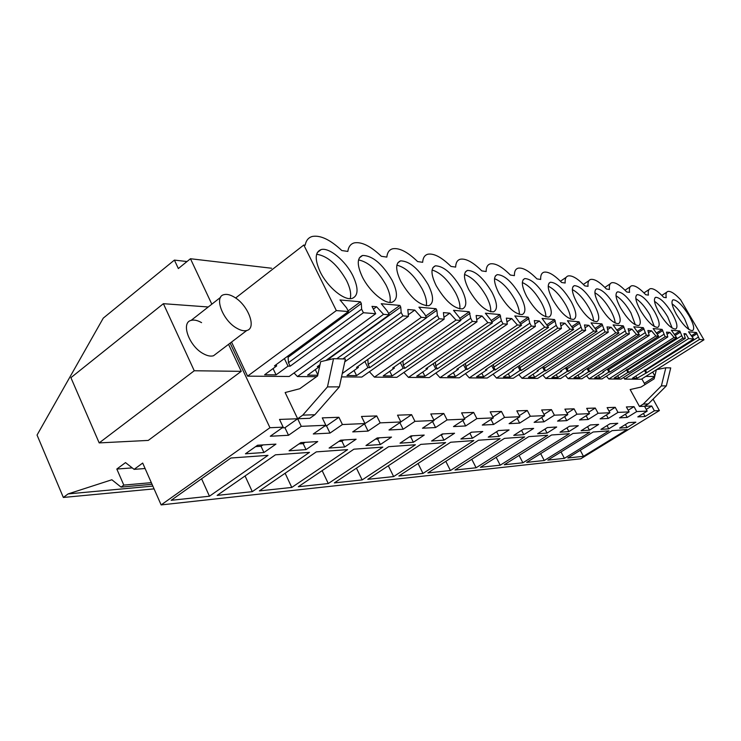 <?xml version="1.0" encoding="UTF-8"?>
<svg xmlns="http://www.w3.org/2000/svg" width="741" height="741" viewBox="0 0 741 741"><rect width="100%" height="100%" fill="white"/><g stroke="black" fill="none" stroke-linecap="round" stroke-linejoin="round"><path stroke-width="1.11" d="M211.824 304.18L190.456 258.739L178.349 268.557L174.404 260.1L103.268 318.13L37.05 435.06L63.346 497.461L68.126 493.904L111.863 479.76L121.052 487.106L123.803 485.096L116.819 469.044L125.516 462.606L134.112 469.359L142.689 463.06L161.14 504.917L269.956 427.724L283.173 427.149L270.28 436.245L288.518 435.282L284.942 427.733L282.164 427.853M230.155 343.129L269.956 427.724M99.183 442.905L148.274 440.413L241.242 371.343L194.253 370.759L163.391 303.69L70.904 377.678L99.183 442.905L194.253 370.759M228.552 344.343L241.242 371.343M63.346 497.461L154.063 488.875M68.126 493.904L152.841 486.096M121.052 487.106L152.053 484.299M123.803 485.096L151.321 482.65M116.819 469.044L132.259 467.895M134.112 469.359L145.097 468.525M161.14 504.917L580.749 458.799L659.388 410.57L654.377 410.792L645.078 416.498L637.816 416.887L647.199 411.107L644.531 406.272L651.737 406.012L646.254 409.393M288.518 435.282L301.272 426.344L325.845 425.269L313.286 433.976L329.995 433.096L342.416 424.537L364.952 423.546L352.716 431.901L368.064 431.095L380.17 422.87L400.909 421.962L388.988 429.993L403.15 429.243L414.951 421.342L434.096 420.499L422.472 428.224L435.578 427.538L447.082 419.925L464.82 419.147L453.483 426.594L465.644 425.955L476.861 418.609L493.33 417.887L482.28 425.075L493.599 424.482L504.528 417.396L519.876 416.72L509.095 423.667L519.645 423.111L530.324 416.257L544.644 415.627L534.122 422.342L543.987 421.824L554.407 415.192L567.81 414.608L557.538 421.11L566.782 420.629L576.952 414.2L589.521 413.645L579.49 419.952L588.169 419.499L598.107 413.274L609.917 412.746L600.108 418.869L608.268 418.443L617.985 412.394L629.109 411.903L619.513 417.85L627.21 417.442L636.714 411.57L647.199 411.107M268.01 455.354L230.896 458.012L171.18 500.305L209.453 496.22L268.01 455.354M347.622 449.63L316.314 451.88L259.369 490.894L291.787 487.439L347.622 449.63M329.106 448.046L344.704 446.98L356.115 439.237L340.628 440.182L329.106 448.046M275.448 454.817L217.132 495.405L252.292 491.653L309.479 452.371L275.448 454.817M317.732 441.571L300.892 442.599L289.073 450.797L306.033 449.63L317.732 441.571M362.154 479.927L415.405 444.767L388.645 446.684L334.339 482.9L362.154 479.927L356.449 468.155M391.498 437.079L377.206 437.95L365.971 445.517L380.374 444.526L391.498 437.079M445.656 442.59L420.805 444.378L367.768 479.334L393.638 476.574L445.656 442.59M471.35 432.207L460.911 438.996L472.434 438.209L482.771 431.512L471.35 432.207M544.255 460.504L589.725 432.253L572.978 433.448L526.684 462.375L544.255 460.504L540.661 453.64M275.939 444.118L257.562 445.239L245.447 453.798L263.944 452.519L275.939 444.118M400.029 443.174L413.358 442.266L424.213 435.078L410.986 435.884L400.029 443.174M298.308 486.744L328.291 483.54L382.819 447.11L353.92 449.185L298.308 486.744M442.284 433.976L431.586 441.006L443.97 440.163L454.557 433.235L442.284 433.976M524.674 436.921L504.473 438.376L454.993 470.026L476.111 467.775L524.674 436.921M498.424 430.558L488.236 437.116L498.989 436.384L509.076 429.91L498.424 430.558M500.101 438.681L478.501 440.237L427.872 472.915L450.417 470.516L500.101 438.681M523.813 434.68L533.668 428.409L523.702 429.011L513.754 435.365L523.813 434.68L521.562 430.373M450.676 442.238L398.871 476.009L422.991 473.434L473.814 440.571L450.676 442.238M581.092 430.743L589.438 430.169L598.635 424.445L590.382 424.945L581.092 430.743M593.133 432.003L547.831 460.115L564.41 458.346L608.926 430.873L593.133 432.003M537.633 433.726L547.071 433.077L556.695 427.001L547.358 427.576L537.633 433.726M500.221 465.2L547.719 435.263L528.778 436.625L480.4 467.312L500.221 465.2L496.164 457.308M578.313 425.686L569.542 426.223L560.039 432.188L568.903 431.577L578.313 425.686M504.25 464.764L522.896 462.782L569.366 433.707L551.563 434.986L504.25 464.764M617.79 423.278L610.01 423.75L600.923 429.382L608.787 428.844L617.79 423.278M612.14 430.641L567.791 457.994L583.463 456.317L627.062 429.567L612.14 430.641M635.861 422.175L628.516 422.62L619.624 428.094L627.053 427.585L635.861 422.175M629.109 411.903L626.386 406.929L634.018 406.652L628.201 410.255M636.714 411.57L634.018 406.652M654.377 410.792L651.737 406.012M641.854 378.883L645.003 384.579M653.071 399.149L659.388 410.57M190.456 258.739L271.586 268.242M283.173 427.149L279.514 419.425L297.66 418.767L285.146 392.535L299.753 388.738L317.602 375.946L320.649 361.682L333.533 358.672L327.466 386.904L302.782 415.136L297.65 418.748L309.794 418.313L314.879 414.738L339.378 386.867L345.399 358.996L333.533 358.672M301.272 426.344L297.66 418.767L284.942 427.733M325.845 425.269L322.279 417.878L338.896 417.285L326.503 425.871L324.864 425.945M342.416 424.537L338.896 417.285M364.952 423.546L361.478 416.47L376.743 415.923L363.998 424.195M380.17 422.87L376.743 415.923M400.909 421.962L397.528 415.173L411.598 414.664L400.872 421.888M414.951 421.342L411.598 414.664M434.096 420.499L430.799 413.969L443.813 413.506L433.902 420.101M447.082 419.925L443.813 413.506M464.82 419.147L461.606 412.867L473.675 412.431L464.477 418.48M476.861 418.609L473.675 412.431M493.33 417.887L490.199 411.829L501.425 411.431L492.876 416.998M504.528 417.396L501.425 411.431M519.876 416.72L516.82 410.875L527.296 410.495L519.311 415.645M530.324 416.257L527.296 410.495M544.644 415.627L541.662 409.977L551.452 409.625L543.996 414.395M554.407 415.192L551.452 409.625M567.81 414.608L564.892 409.143L574.062 408.81L567.078 413.237M576.952 414.2L574.062 408.81M589.521 413.645L586.677 408.356L595.282 408.05L588.725 412.172M598.107 413.274L595.282 408.05M609.917 412.746L607.129 407.624L615.234 407.328L609.065 411.181M617.985 412.394L615.234 407.328M276.078 364.702L276.671 365.924L274.466 365.887L348.437 311.544L336.34 310.581L303.801 245.021L305.181 245.225C306.07 240.371 308.515 237.435 312.498 236.416C320.584 235.073 330.356 239.778 341.823 250.551L347.835 251.421C348.502 246.679 350.688 243.826 354.374 242.863C361.682 241.64 370.667 246.114 381.337 256.293L386.848 257.099C387.311 252.459 389.266 249.689 392.702 248.772C399.325 247.651 407.624 251.921 417.591 261.564L422.657 262.305C422.954 257.766 424.695 255.071 427.9 254.209C433.93 253.181 441.627 257.257 450.973 266.417L455.65 267.093C455.789 262.666 457.354 260.045 460.337 259.22C465.857 258.285 473.017 262.175 481.817 270.9L486.142 271.53C486.152 267.195 487.55 264.639 490.338 263.87C495.414 262.999 502.092 266.723 510.392 275.05L514.402 275.633C514.3 271.401 515.551 268.909 518.172 268.177C522.84 267.371 529.102 270.956 536.947 278.912L540.68 279.459C540.467 275.309 541.597 272.883 544.051 272.188C548.368 271.447 554.24 274.883 561.678 282.506L565.161 283.016C564.864 278.959 565.874 276.597 568.18 275.93C572.182 275.235 577.721 278.551 584.779 285.869L588.039 286.341C587.659 282.367 588.558 280.061 590.734 279.431C594.458 278.783 599.682 281.978 606.407 289.009L609.454 289.453C609.009 285.563 609.806 283.312 611.862 282.71C615.326 282.108 620.273 285.192 626.691 291.954L629.554 292.371C629.044 288.564 629.757 286.369 631.693 285.785C634.935 285.229 639.622 288.212 645.744 294.733L648.449 295.122C647.875 291.389 648.514 289.24 650.348 288.694C653.377 288.166 657.832 291.046 663.695 297.336L666.242 297.706C665.622 294.047 666.187 291.954 667.919 291.426C670.772 290.935 675.005 293.723 680.627 299.799L703.95 339.823L699.467 339.461L696.503 332.533L688.546 331.801L693.65 338.998L688.63 338.6L685.916 333.82L683.971 333.654L685.323 338.341L621.06 379.077L608.852 378.984L606.407 376.159M685.323 338.341L682.822 338.137L679.821 331.005L671.383 330.236L676.653 337.646L674.069 337.442L669.864 332.422L666.483 332.125L667.817 336.942L602.072 378.929L589.123 378.827L586.502 375.817M667.817 336.942L665.159 336.738L662.13 329.393L653.164 328.569L658.601 336.21L655.859 335.997L651.496 330.81L647.903 330.495L649.209 335.469L581.917 378.771L568.152 378.66L565.337 375.455M649.209 335.469L646.374 335.238L643.327 327.67L633.787 326.8L639.4 334.682L636.482 334.45L631.943 329.106L628.118 328.763L629.387 333.885L560.492 378.605L545.83 378.484L542.801 375.057M629.387 333.885L626.377 333.654L623.301 325.845L613.122 324.91L618.93 333.061L615.817 332.811L611.103 327.281L607.018 326.92L608.25 332.209L537.66 378.419L522.025 378.299L518.756 374.622M608.25 332.209L605.027 331.949L601.933 323.891L591.059 322.891L597.07 331.32L593.736 331.051L588.826 325.327L584.454 324.947L585.64 330.412L513.3 378.234L496.572 378.105L493.034 374.149M585.64 330.412L582.194 330.134L579.073 321.798L567.43 320.733L573.664 329.458L570.098 329.171L564.966 323.243L560.279 322.835L561.409 328.485L487.235 378.03L469.312 377.891L465.459 373.64M561.409 328.485L557.704 328.189L556.195 325.382L554.583 319.556L542.079 318.417L548.553 327.457L544.709 327.151L539.355 321.001L534.317 320.557L535.373 326.411L459.281 377.808L440.024 377.66L435.838 373.066M535.373 326.411L531.39 326.096L529.834 323.187L528.259 317.157L514.791 315.925L521.525 325.308L517.394 324.984L511.781 318.593L506.344 318.111L507.316 324.178L429.243 377.577L408.495 377.41L403.901 372.436M507.316 324.178L503.019 323.836L501.425 320.825L499.897 314.564L485.364 313.23L490.755 319.936L492.376 322.993L487.902 322.641L482.02 315.99L476.139 315.471L477.009 321.77L396.852 377.317L374.437 377.141L369.398 371.732M477.009 321.77L472.36 321.399L470.711 318.26L469.257 311.757L453.511 310.322L459.161 317.296L460.828 320.483L455.984 320.093L449.787 313.165L443.405 312.609L444.155 319.158L361.849 377.049L341.536 376.882M316.555 376.687L297.447 376.539L294.038 372.964M444.155 319.158L439.107 318.76L437.422 315.49L436.847 310.294L436.032 308.728L418.924 307.163L424.862 314.443L426.575 317.759L421.305 317.343L414.775 310.099L407.828 309.497L408.43 316.314L402.928 315.879L401.187 312.47L400.742 307.061L399.899 305.422L381.245 303.717L387.497 311.331L389.257 314.786L383.505 314.332L376.595 306.765L371.991 306.366L375.706 313.712L289.194 376.474L247.587 376.15L231.544 342.064M688.63 338.6L624.654 379.105L641.298 379.235L656.359 369.759M624.654 379.105L623.709 377.401M639.455 406.448L644.531 406.263L648.292 403.928L666.326 385.885L670.725 367.916L665.816 367.786L661.389 385.894L643.244 404.095L639.455 406.448L630.165 389.553L640.993 387.08L654.146 378.846L656.378 369.685L665.816 367.786M174.404 260.1L187.001 261.536M208.249 306.978L163.391 303.69M201.58 322.641C197.541 320.334 194.049 319.584 191.113 320.39C180.609 322.594 189.168 346.316 203.303 353.689C207.267 355.884 210.676 356.578 213.51 355.763L216.918 353.17M263.944 452.519L261.027 446.277L262.962 444.915M255.626 446.61L261.027 446.277M209.453 496.22L201.58 478.779M376.595 306.765L373.381 309.108M336.34 310.581L247.587 376.15M375.706 313.712L363.414 312.73L290.166 366.174L288.027 366.137L276.069 374.872L264.63 374.761L276.671 365.924M303.801 245.021L235.619 298.002M302.782 415.136L314.879 414.738M348.437 311.544L346.631 307.923L340.026 299.948L360.459 301.819L361.321 303.532L361.627 309.173L363.414 312.73M352.911 275.819C345.658 260.906 329.199 247.151 321.14 249.578C314.916 252.033 314.61 259.48 320.223 271.919C327.541 287.202 344.389 301.003 352.188 298.401C358.403 295.724 358.644 288.193 352.911 275.819M672.43 313.934C665.816 303.18 660.268 297.632 655.776 297.28C653.266 298.716 654.303 303.727 658.879 312.322C665.575 323.206 671.151 328.791 675.607 329.078C678.098 327.55 677.042 322.502 672.43 313.934M615.678 307.163C608.426 295.27 602.1 289.157 596.7 288.833C593.643 290.444 594.523 295.9 599.349 305.218C606.703 317.278 613.057 323.428 618.42 323.678C621.458 321.946 620.55 316.444 615.678 307.163M620.458 307.737C627.581 319.38 633.657 325.327 638.686 325.595C641.521 323.937 640.557 318.593 635.778 309.562C628.748 298.067 622.709 292.158 617.633 291.824C614.78 293.371 615.715 298.669 620.458 307.737M640.27 310.099C647.171 321.353 652.988 327.114 657.712 327.392C660.37 325.799 659.351 320.603 654.655 311.813C647.847 300.707 642.058 294.974 637.288 294.64C634.611 296.122 635.611 301.272 640.27 310.099M461.448 288.768C452.473 273.679 443.785 266.028 435.384 265.824C430.586 267.918 430.864 274.568 436.227 285.757C445.369 301.115 454.103 308.83 462.44 308.895C467.219 306.617 466.895 299.91 461.448 288.768M428.27 284.813C418.934 269.011 409.68 261.036 400.529 260.869C395.305 263.064 395.425 269.956 400.872 281.543C410.403 297.632 419.702 305.681 428.78 305.69C433.985 303.291 433.818 296.335 428.27 284.813M676.413 314.416C682.915 324.956 688.269 330.375 692.474 330.671C694.808 329.199 693.715 324.289 689.195 315.935C682.767 305.514 677.431 300.124 673.198 299.772C670.846 301.152 671.911 306.033 676.413 314.416M594.245 304.607C586.761 292.278 580.12 285.952 574.349 285.646C571.07 287.313 571.885 292.945 576.804 302.532C584.399 315.036 591.068 321.409 596.792 321.631C600.053 319.825 599.2 314.156 594.245 304.607M468.784 289.638C477.565 304.329 485.8 311.729 493.478 311.841C497.887 309.673 497.424 303.199 492.08 292.426C483.447 277.977 475.259 270.632 467.515 270.4C463.088 272.401 463.505 278.811 468.784 289.638M571.339 301.874C563.595 289.073 556.63 282.525 550.433 282.228C546.914 283.97 547.655 289.777 552.656 299.651C560.52 312.637 567.523 319.241 573.664 319.436C577.165 317.556 576.387 311.702 571.339 301.874M546.802 298.947C538.781 285.637 531.445 278.848 524.795 278.57C521.006 280.394 521.655 286.387 526.74 296.557C534.891 310.071 542.264 316.916 548.859 317.092C552.638 315.12 551.952 309.071 546.802 298.947M498.86 293.232C507.316 307.311 515.097 314.416 522.21 314.564C526.277 312.498 525.693 306.246 520.451 295.807C512.133 281.95 504.399 274.892 497.23 274.642C493.135 276.541 493.682 282.738 498.86 293.232M362.358 276.949C369.453 291.482 385.098 304.607 392.165 302.208C397.843 299.679 397.861 292.445 392.221 280.506C382.476 263.944 372.603 255.599 362.59 255.469C356.903 257.785 356.819 264.945 362.358 276.949M273.068 368.573L276.069 374.872M284.405 358.588L288.027 366.137M287.99 355.958L288.481 362.682L290.166 366.174M361.627 309.173L288.481 362.682M327.466 386.904L339.378 386.867M360.459 301.819L348.113 310.887M361.321 303.532L288.481 356.995M350.187 298.651C351.419 294.038 350.206 288.008 346.566 280.57C337.516 264.704 327.531 255.923 316.611 254.246M644.3 383.31L654.636 376.836M654.711 376.511L645.8 376.4M654.84 375.983L652.664 372.084M645.078 416.498L643.401 413.441M627.053 427.585L625.395 424.547M583.463 456.317L580.259 450.296M703.95 339.823L656.526 369.657M699.467 339.461L646.643 372.751L637.047 378.243L632.481 378.206L693.65 338.998M685.916 333.82L684.313 334.839M643.244 404.095L648.292 403.928M635.852 376.076L637.047 378.243M644.346 370.148L645.791 372.742M645.179 369.62L646.643 372.751M698.189 337.22L645.411 370.546M661.389 385.894L666.326 385.885M696.503 332.533L691.501 335.701M697.114 333.617L692.298 336.664M688.982 329.56L684.628 318.862C680.497 311.85 676.32 306.839 672.087 303.838M414.775 310.099L408.291 314.74M383.505 314.332L297.447 376.539M408.43 316.314L344.787 361.803M342.842 358.931L402.928 315.879M320.001 364.72L317.287 366.675L319.297 366.712L307.571 375.168L317.75 375.261M389.257 314.786L325.929 360.45M399.899 305.422L388.627 313.554M400.742 307.061L329.856 358.144L329.902 359.524M401.187 312.47L336.747 358.764M389.896 302.411C390.896 297.984 389.618 292.195 386.052 285.044C377.632 270.308 368.462 261.934 358.533 259.934M329.995 433.096L326.503 425.871M306.033 449.63L303.189 443.646L305.07 442.349M299.003 443.915L303.189 443.646M252.292 491.653L245.067 475.963M318.76 365.609L319.297 366.712M315.296 369.602L317.833 374.835M449.787 313.165L443.942 317.278M421.305 317.343L342.268 373.501M364.896 361.478L367.944 367.61L369.75 367.647L439.107 318.76M367.944 367.61L356.588 375.622L346.955 375.53L358.385 367.434L356.541 367.406L426.575 317.759M436.032 308.728L425.695 316.064M436.847 310.294L426.501 317.63M437.422 315.49L368.147 364.433L369.75 367.647M367.86 359.376L368.147 364.433M426.297 305.829C427.085 301.568 425.742 296.011 422.268 289.147C414.414 275.42 405.948 267.427 396.87 265.176M368.064 431.095L364.674 424.158M344.704 446.98L341.934 441.238L343.768 439.987M338.785 441.432L341.934 441.238M291.787 487.439L285.128 473.249M357.894 366.443L358.385 367.434M354.059 370.5L356.588 375.622M482.02 315.99L476.713 319.667M455.984 320.093L374.437 377.141M400.362 362.692L403.169 368.258L404.836 368.296L472.36 321.399M403.169 368.258L392.1 375.956L383.217 375.872L394.36 368.101L392.656 368.073L460.828 320.483M469.257 311.757L459.744 318.408M470.044 313.267L460.531 319.917M470.711 318.26L403.28 365.211L404.836 368.296M402.928 360.895L403.28 365.211M459.781 308.951C460.374 304.847 458.985 299.503 455.604 292.917C448.249 280.107 440.404 272.475 432.077 270.02M403.15 429.243L399.871 422.657M380.374 444.526L377.66 439.015L379.457 437.811M375.418 439.154L377.66 439.015M328.291 483.54L322.14 470.646M393.906 367.193L394.36 368.101M389.766 371.297L392.1 375.956M511.781 318.593L506.955 321.9M487.902 322.641L408.495 377.41M433.124 363.775L435.727 368.861L437.264 368.888L503.019 323.836M435.727 368.861L424.936 376.261L416.711 376.187L427.566 368.712L425.992 368.685L492.376 322.993M499.897 314.564L491.116 320.621M500.666 316.009L491.885 322.066M501.425 320.825L435.745 365.924L437.264 368.888M435.365 362.238L435.745 365.924M490.681 311.804C491.098 307.848 489.671 302.717 486.392 296.409C479.492 284.414 472.202 277.115 464.524 274.503M435.578 427.538L432.549 421.527M413.358 442.266L410.718 436.958L412.468 435.801M409.236 437.051L410.718 436.958M427.149 367.888L427.566 368.712M422.778 372.01L424.936 376.261M539.355 321.001L534.937 323.993M517.394 324.984L440.024 377.66M463.486 364.757L465.894 369.416L467.321 369.444L531.39 326.096M465.894 369.416L455.372 376.548L447.731 376.474L458.327 369.277L456.873 369.25L521.525 325.308M528.259 317.157L520.126 322.687M529.009 318.556L520.877 324.086M529.834 323.187L465.848 366.591L467.321 369.444M465.45 363.423L465.848 366.591M519.284 314.425C519.552 310.609 518.089 305.681 514.912 299.633C508.428 288.397 501.629 281.413 494.516 278.681M465.644 425.955L462.829 420.443M443.97 440.163L441.386 435.05L443.09 433.93M440.571 435.106L441.386 435.05M393.638 476.574L388.34 465.774M457.938 368.527L458.327 369.277M453.362 372.649L455.372 376.548M564.966 323.243L560.9 325.966M544.709 327.151L469.312 377.891M491.691 365.646L493.941 369.935L495.266 369.963L557.704 328.189M493.941 369.935L483.669 376.817L476.565 376.743L486.902 369.805L485.54 369.787L548.553 327.457M554.583 319.556L547.034 324.641M555.315 320.909L547.756 325.994M556.195 325.382L493.821 367.203L495.266 369.963M493.423 364.489L493.821 367.203M545.839 316.842C545.96 313.156 544.478 308.423 541.402 302.634C535.298 292.084 528.944 285.396 522.34 282.562M493.599 424.482L490.977 419.415M472.434 438.209L469.914 433.272L471.582 432.188M422.991 473.434L418.054 463.505M486.541 369.111L486.902 369.805M481.798 373.232L483.669 376.808M588.826 325.327L585.075 327.809M570.098 329.171L496.572 378.105M517.978 366.462L520.071 370.417L521.312 370.444L582.194 330.134M520.071 370.417L510.04 377.058L503.417 377.002L513.504 370.296L512.235 370.278L573.664 329.458M579.073 321.798L571.996 326.512M579.786 323.104L572.756 327.781M580.712 327.429L519.895 367.777L521.312 370.444M519.515 365.443L519.895 367.777M570.551 319.084C570.542 315.518 569.051 310.97 566.078 305.431C560.316 295.511 554.361 289.101 548.21 286.193M519.645 423.111L517.209 418.433M498.989 436.384L496.59 431.734M450.417 470.516L445.804 461.347M513.161 369.657L513.504 370.296M508.307 373.751L510.04 377.058M611.103 327.281L607.629 329.56M593.736 331.051L522.025 378.299M542.523 367.203L544.478 370.87L545.635 370.889L605.027 331.949M544.478 370.87L534.687 377.289L528.49 377.234L538.337 370.759L537.151 370.732L597.07 331.32M601.933 323.891L595.273 328.272M602.628 325.151L596.06 329.476M603.591 329.337L544.255 368.314L545.635 370.889M543.894 366.304L544.255 368.314M593.606 321.149C593.485 317.704 591.985 313.332 589.114 308.043C583.676 298.697 578.082 292.556 572.339 289.601M543.987 421.824L541.708 417.498M476.111 467.775L471.785 459.281M538.022 370.167L538.337 370.759M533.057 374.224L534.687 377.289M631.943 329.106L628.72 331.199M615.817 332.811L545.83 378.484M565.494 367.888L567.328 371.287L568.412 371.315L626.377 333.654M567.328 371.297L557.76 377.502L551.952 377.456L561.576 371.185L560.465 371.167L618.93 333.061M623.301 325.845L617.031 329.93M623.978 327.059L617.827 331.07M624.969 331.116L567.069 368.814L568.412 371.315M566.726 367.082L567.069 368.814M615.16 323.076C614.937 319.741 613.437 315.546 610.667 310.479C605.536 301.68 600.275 295.779 594.893 292.788M566.782 420.629L564.642 416.609M547.071 433.077L544.959 429.085M561.28 370.639L561.576 371.185M556.241 374.659L557.76 377.502M651.496 330.81L648.495 332.746M636.482 334.45L568.152 378.66M587.039 368.518L588.762 371.686L589.78 371.704L646.374 335.238M588.762 371.686L579.416 377.706L573.96 377.66L583.362 371.584L582.324 371.565L639.4 334.682M643.327 327.67L637.417 331.496M643.985 328.856L638.223 332.579M645.003 332.792L588.465 369.287L589.78 371.704M588.15 367.805L588.465 369.287M635.361 324.864L630.887 312.776C626.025 304.468 621.069 298.808 616.012 295.798M588.169 419.499L586.159 415.766M568.903 431.577L566.921 427.863M522.896 462.782L519.08 455.437M583.084 371.074L583.362 371.584M577.989 375.057L579.416 377.706M669.864 332.422L667.057 334.21M655.859 335.997L589.123 378.827M607.296 369.101L608.907 372.056L609.871 372.075L665.159 336.738M608.907 372.056L599.775 377.901L594.643 377.854L603.832 371.963L602.85 371.945L658.601 336.21M662.13 329.393L656.554 332.978M662.778 330.532L657.36 334.015M663.816 334.358L608.583 369.731L609.871 372.075M608.296 368.462L608.583 369.731M654.331 326.54L649.885 314.925C645.281 307.08 640.604 301.643 635.852 298.632M608.268 418.443L606.379 414.951M589.438 430.169L587.576 426.705M603.572 371.491L603.832 371.963M598.432 375.428L599.775 377.901M674.069 337.442L608.852 378.984M626.358 369.639L627.886 372.408L628.794 372.427L682.822 338.137M627.886 372.408L618.957 378.077L614.122 378.03L676.653 337.646M679.821 331.005L674.542 334.376M680.451 332.116L675.357 335.367M681.516 335.83L627.534 370.148L628.794 372.427M627.275 369.064L627.534 370.148M672.17 328.096L667.761 316.953C663.408 309.534 658.99 304.319 654.507 301.3M627.21 417.442L625.432 414.182M608.787 428.844L607.027 425.593M564.41 458.346L561.02 451.936M617.688 375.761L618.957 378.077M234.332 297.169C230.321 294.751 226.876 293.918 224.004 294.649C213.732 296.576 222.661 320.464 236.722 328.18C240.668 330.467 244.021 331.246 246.781 330.495C256.951 328.309 248.115 304.996 234.332 297.169M191.113 320.39L220.568 297.345M317.305 252.533L321.14 249.578M666.78 292.176L661.852 295.4M672.457 300.253L673.198 299.772M359.311 257.942L362.59 255.469M397.704 262.953L400.529 260.869M432.939 267.603L435.384 265.824M465.385 271.928L467.515 270.4M495.368 275.958L497.23 274.642M523.155 279.709L524.795 278.57M548.988 283.219L550.433 282.228M560.437 281.237L566.198 277.291M573.071 286.517L574.349 285.646M583.38 284.424L588.965 280.626M595.56 289.601L596.7 288.833M604.86 287.415L610.288 283.766M616.614 292.51L617.633 291.824M625.024 290.231L630.276 286.73M636.38 295.242L637.288 294.64M643.985 292.89L649.079 289.527M654.961 297.817L655.776 297.28M213.51 355.763L246.781 330.495"/></g></svg>
